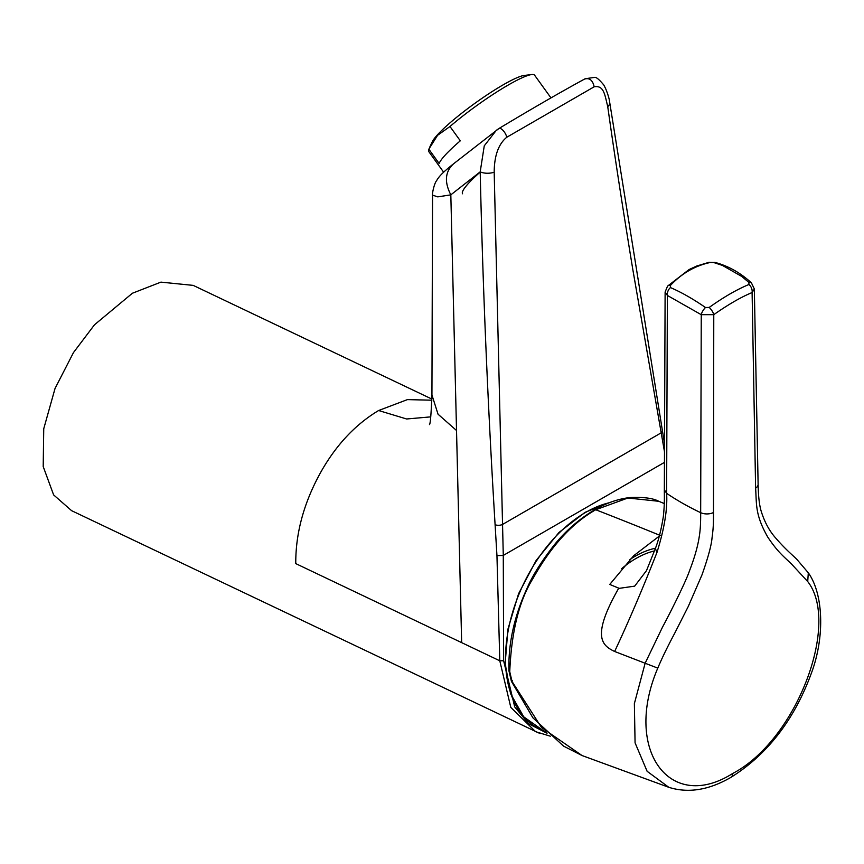 <?xml version="1.0" encoding="UTF-8"?>
<svg xmlns="http://www.w3.org/2000/svg" width="864" height="864" viewBox="0 0 864 864"><rect width="100%" height="100%" fill="white"/><g stroke="black" fill="none" stroke-linecap="round" stroke-linejoin="round"><path stroke-width="1.3" d="M449.982 126.5L460.307 140.81A65.264 9.256 144.2 0 0 445.878 154.364A65.264 9.256 144.2 0 0 439.15 163.49L428.825 149.17L437.584 135.313L449.982 126.5A65.264 9.256 -35.8 0 1 531.63 74.563A65.264 9.256 -35.8 0 1 534.622 75.233L550.973 97.891M443.621 172.174L428.782 151.6A65.264 9.256 -35.8 0 1 428.825 149.17M429.581 147.496L432.302 141.739A58.46 8.294 -35.8 0 1 438.091 134.136A58.46 8.294 -35.8 0 1 483.43 97.33A58.46 8.294 -35.8 0 1 524.156 75.46L531.63 74.563M722.552 265.475L741.766 276.458L748.915 282.442L748.926 284.504C736.938 289.451 723.697 297.097 709.204 307.433L705.51 307.508C692.777 298.76 681.091 292.118 670.432 287.572L670.334 285.541C681.696 273.434 695.002 265.745 710.262 262.483L713.772 262.548L722.552 265.475M664.286 503.55L658.757 501.293L627.88 498.01L595.728 509.749C571.968 523.271 551.07 546.156 533.045 578.394C519.221 600.404 511.456 631.519 509.749 671.738L512.039 681.48L541.501 727.51L582.044 755.536L668.833 787.32L647.125 771.304L635.072 742.835L634.37 703.598L645.138 663.217L662.623 626.897C666.328 620.287 685.314 583.276 689.537 570.715C694.57 557.669 697.81 546.307 699.246 536.641C700.283 530.69 700.747 522.698 700.672 512.676A271.944 153.76 -179.7 0 1 666.619 493.333C667.624 508.95 664.394 528.682 656.942 552.517C642.546 589.054 628.441 622.037 614.639 651.478C602.176 645.505 590.987 637.006 618.592 588.438L634.684 586.138L646.272 570.92M667.548 286.146L689.094 269.536L696.719 266.026L708.804 262.375L715.381 262.526C728.514 266.069 740.534 272.851 751.421 282.874L754.337 289.019L752.101 292.54L755.611 488.182C756.724 504.328 754.909 514.555 767.794 537.149C778.27 552.82 784.037 556.632 791.91 564.451L807.721 581.558C840.532 623.516 796.446 740.232 732.791 773.42C669.222 813.683 623.16 749.012 657.785 668.12C661.792 658.498 667.472 646.801 674.816 633.031L688.241 606.528L701.978 574.895C708.037 557.766 711.385 545.465 712.022 538.024C713.48 527.256 713.491 522.796 713.48 512.514L713.772 314.669L701.255 314.69L667.375 295.445L665.118 292L667.548 286.146A7.074 3.694 43.1 0 1 670.334 285.541M748.926 284.504A7.074 5.238 -112.2 0 1 752.101 292.54C741.074 297.108 728.298 304.484 713.772 314.669A7.074 2.689 -125.7 0 0 709.204 307.433M665.118 292.01L664.34 489.737L666.619 493.322L667.375 295.445A7.074 5.152 -66.9 0 1 670.432 287.572M614.639 651.478L657.785 668.12M660.161 535.442L633.69 555.725L609.757 584.442L618.775 588.168M755.611 488.182A9.785 5.627 178.6 0 0 758.117 484.304C758.354 496.703 759.434 505.829 761.346 511.704C764.618 522.083 769.284 530.723 775.354 537.646C785.938 549.979 794.059 556.351 797.159 559.721L808.304 572.8L807.721 581.558M430.758 416.869L406.631 418.986L378.616 410.519C354.91 424.732 335.318 445.846 319.853 473.861C303.599 503.744 295.574 533.66 295.769 563.609L461.657 642.632L450.824 194.843L437.767 196.873L432.551 195.145L431.935 394.999L438.037 414.202L456.527 430.51M540 733.536L71.593 510.667L53.622 494.899L43.2 466.549L43.74 428.771L55.037 388.476L73.472 352.577L94.468 324.81L132.397 293.242L160.931 282.128L193.201 285.379L431.881 399.071M535.626 731.7L510.797 707.378L499.792 660.798L496.951 555.628L495.094 524.696C487.76 404.082 482.792 286.47 480.2 171.85L484.261 145.843L496.325 130.313L498.701 128.682A7.074 2.927 -121 0 1 498.884 128.542L453.362 163.955C442.508 172.573 438.772 176.731 436.612 180.673C434.149 183.395 431.924 194.638 432.551 195.145M462.575 193.795A62.543 8.867 -35.8 0 1 480.373 171.925M664.492 451.786L632.848 269.719C622.685 207.846 614.315 153.479 607.738 106.628C604.778 94.781 603.947 85.072 594.162 86.8L506.779 137.246C498.506 144.018 494.305 155.66 494.186 172.184L503.28 555.433L496.951 555.628M494.186 172.184A10.876 5.184 178.7 0 1 480.2 171.85L450.824 194.843C444.139 181.807 445.111 171.407 453.773 163.642L453.362 163.955M664.448 462.38L503.28 555.433L503.636 660.755L514.728 706.925L528.595 723.73L547.052 733.234M506.779 137.246A7.074 2.927 -121 0 0 503.237 130.626A7.074 2.927 -121 0 0 498.884 128.542C531.155 109.134 559.915 92.524 585.166 78.732L594.464 77.414C595.998 76.82 599.13 79.38 603.85 85.072L605.329 87.998C605.48 88.074 609.293 97.254 609.703 102.416L664.524 443.804M594.162 86.8C592.736 80.266 589.594 77.674 584.723 79.013M607.738 106.628A10.876 6.059 -8.1 0 0 609.703 102.416M431.86 400.205L407.43 399.611L378.616 410.519M609.25 502.74A123.811 77.522 115.4 0 0 585.652 512.406A123.811 77.522 115.4 0 0 508.41 629.424A123.811 77.522 115.4 0 0 543.445 730.771L523.724 716.85L510.581 693.716L505.159 663.574L507.924 629.186L518.573 593.73L536.134 560.466L558.976 532.483L585.004 512.363L610.621 502.222M629.932 559.494A98.896 61.916 -64.6 0 1 635.062 556.297A98.896 61.916 -64.6 0 1 655.474 548.219M654.534 550.908A96.725 60.566 115.4 0 0 635.958 558.5A96.725 60.566 115.4 0 0 621.637 568.696M582.044 755.536L563.544 746.107L532.904 717.822L511.423 681.34L508.939 670.82C508.162 643.896 514.177 616.421 527.008 588.395C532.267 575.975 541.372 561.449 554.342 544.838C565.844 530.669 579.29 518.983 594.67 509.771L595.728 509.749A5438.405 3139.873 -120 0 1 659.534 535.183M508.939 670.82L509.749 671.738M512.255 680.422L512.039 681.48M713.48 512.514A9.785 5.486 -0.2 0 1 700.672 512.676L701.255 314.69A7.074 2.905 -55.5 0 1 705.51 307.508M715.381 262.526A7.074 4.46 104.9 0 0 713.772 262.548M751.421 282.874A7.074 3.586 132.7 0 0 748.915 282.442M664.34 489.737C664.2 491.411 664.913 503.744 663.26 517.061C661.198 529.74 658.573 540.216 655.387 548.478L656.942 552.517M808.304 572.8C823.37 593.87 825.012 636.671 811.458 672.97C794.362 719.68 767.47 754.51 730.771 777.449L730.771 777.449A9.785 5.648 -120 0 0 732.791 773.42M708.804 262.375A7.074 4.212 78 0 1 710.262 262.483M503.636 660.755L499.792 660.798L461.657 642.632M662.278 430.898L661.122 432.864L502.427 524.502A5.249 2.408 177.5 0 1 495.094 524.696M545.141 731.419L543.445 730.771M594.67 509.771C606.593 502.913 618.365 498.841 629.996 497.556C643.507 496.951 653.098 498.193 658.757 501.293M758.117 484.304L754.337 289.04M655.398 548.467L646.596 570.37M730.771 777.449C708.793 790.139 688.154 793.433 668.844 787.32M550.346 736.193L535.594 731.678M429.473 424.602C430.337 424.084 431.158 414.212 431.935 394.999"/></g></svg>

